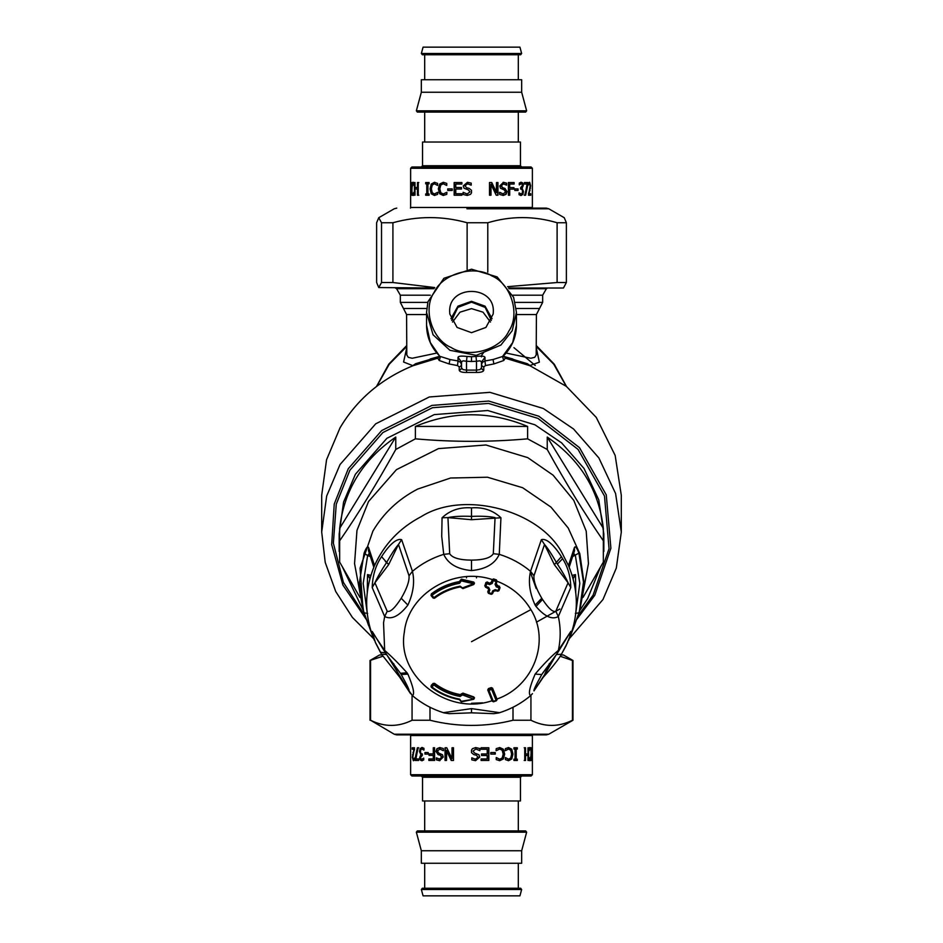 <?xml version="1.0" encoding="UTF-8"?>
<svg xmlns="http://www.w3.org/2000/svg" width="943" height="943" viewBox="0 0 943 943"><rect width="100%" height="100%" fill="white"/><g stroke="black" fill="none" stroke-linecap="round" stroke-linejoin="round"><path stroke-width="1.41" d="M490.466 322.07L483.016 312.168L471.5 308.632L459.984 312.168L452.534 322.07M451.662 320.443L457.815 307.418L471.5 302.161L485.185 307.418L491.338 320.443M493.319 311.709L493.189 313.995L485.928 327.433L471.5 332.679L457.072 327.433L449.811 313.995L449.681 311.709C448.491 284.668 494.509 284.668 493.319 311.709M492.069 318.699L485.056 306.157L471.5 301.312L457.944 306.157L450.931 318.699M354.556 563.608L356.961 530.449L368.513 501.546L396.461 469.638L438.46 448.609L485.904 444.978L527.762 457.638L553.117 475.189L573.792 500.379L586.204 531.145L588.444 563.619L579.98 609.225L583.858 581.631L579.792 553.588L568.205 527.986L550.948 507.086L522.646 487.731L487.484 477.229L450.589 478.007L417.631 489.087C398.453 499.083 383.542 513.098 372.898 531.121L360.073 568.216L363.02 609.237L354.556 563.608M363.503 610.911L342.686 567.521M359.955 597.402L339.657 562.099L339.657 540.811C358.364 513.676 377.059 483.24 395.765 449.481L415.391 438.837C452.805 442.161 490.207 442.161 527.609 438.837L547.235 449.481C565.941 483.252 584.636 513.687 603.343 540.811L603.343 562.099L583.045 597.402M339.657 528.398C344.042 490.183 362.749 459.748 395.765 437.069L339.657 528.398L339.657 540.811M395.765 437.069L395.765 449.481M415.391 426.425C452.793 410.889 490.207 410.889 527.609 426.425L415.391 426.425L415.391 438.837M527.609 426.425L527.609 438.837M547.235 437.069C580.251 459.748 598.958 490.183 603.343 528.398L547.235 437.069L547.235 449.481M603.343 540.811L603.343 528.398M600.314 567.521L587.63 598.664L579.497 610.911M339.174 551.455L339.174 533.915L343.57 502.112L355.37 474.305L386.878 438.318L434.24 414.602L487.743 410.511L534.94 424.798L561.615 442.868L584.012 468.471L598.781 499.92L603.826 533.915L603.826 551.455M575.737 592.287L575.466 574.593L573.108 578.743M572.13 575.383L575.466 574.593L572.955 578.189M569.725 637.822L568.464 640.615C578.943 615.602 578.943 590.577 568.464 565.564L574.346 547.742C575.183 545.655 576.703 547.447 578.896 553.117L572.825 556.464M578.896 553.117L583.493 582.102L579.403 611.194L578.896 612.879L575.371 613.374M573.745 553.423L575.371 555.58L579.815 583.375L575.996 611.288M574.346 547.742L574.546 550.653L569.171 567.226M574.346 625.692L578.896 612.879L574.487 625.315L574.37 622.203M368.654 625.692L363.597 611.194L359.507 582.102L364.104 553.117C366.297 547.447 367.817 545.655 368.654 547.742L374.536 565.564C364.057 590.577 364.057 615.602 374.536 640.615L373.275 637.822M368.654 547.742L368.454 550.653L373.829 567.226M364.104 553.117L367.629 555.58L369.255 553.423M373.263 637.786L364.104 612.879L367.629 613.374M370.87 575.383L367.534 574.593L370.045 578.189M367.263 592.287L367.534 574.593L369.892 578.743M373.628 638.623L352.399 617.417L335.732 591.532L325.217 562.393L321.693 532.041L321.693 495.323L326.561 459.724L340.034 427.827C356.961 399.408 381.314 378.685 413.105 365.684L437.741 358.175L439.285 360.532L449.139 363.951L449.952 359.519L440.464 356.501L439.285 360.532M321.693 532.041L326.679 496.03L340.034 464.545L375.703 423.82L429.324 396.968L489.889 392.335L543.321 408.496L573.521 428.959L598.876 457.944L615.59 493.543L621.307 532.041L616.321 568.051L602.966 599.536L569.372 638.623M527.172 363.774L510.788 358.623L504.67 357.185L505.259 358.175L529.895 365.684L566.342 386.359L596.259 417.395L615.166 455.445L621.307 495.334L621.307 532.041M559.788 609.048L536.437 622.18M505.259 358.175L503.715 360.532L493.861 363.951L493.048 359.519L502.536 356.501L503.715 360.532M485.492 365.578L484.985 360.957L482.451 362.301L481.484 364.564L482.144 366.155L483.771 366.898L485.492 365.578L493.861 363.951M481.484 367.841L481.484 361.982L480.022 360.804L476.498 361.252L476.498 370.116L466.502 370.116L466.585 372.45L476.415 372.45L476.498 370.116L480.022 369.597L481.484 367.841L482.144 369.432L483.771 370.186C483.476 371.719 481.013 372.473 476.415 372.461M471.5 361.511L476.498 361.252L475.991 356.466L471.5 356.702L471.5 361.511L466.502 361.252L467.009 356.466C461.327 355.77 458.333 356.077 458.015 357.397L461.516 361.982L462.978 360.804L466.502 361.252L466.502 370.116L462.978 369.597L461.516 367.841L460.856 369.432L459.229 370.186C459.524 371.719 461.987 372.473 466.585 372.461M449.139 363.951L457.508 365.578L459.229 366.898L459.229 370.186M366.426 619.61L342.898 585.084L331.688 544.618L334.235 504.081L348.25 468.765L381.679 430.574L431.953 405.396L488.733 401.058L538.83 416.217L579.474 447.642L606.266 494.886L610.887 548.237L594.75 595.316L576.574 619.61M506.12 353.047L530.803 358.257L534.693 357.338L536.19 355.016L536.414 314.549L516.446 314.549M436.88 353.047L412.197 358.257L408.307 357.338L406.81 355.016L406.586 314.549L426.554 314.549M536.414 348.533L539.372 362.171L529.86 365.519M475.991 356.466C481.661 355.77 484.655 356.077 484.985 357.397L481.484 361.982M484.985 357.397L484.985 360.957L493.048 359.519M449.952 350.313L476.298 355.346L500.922 345.044L512.226 330.675L516.446 312.392L513.605 297.304L497.138 276.912L471.5 269.191L443.929 278.279L427.957 301.701L426.554 312.404L433.061 334.789L449.952 350.313M457.508 365.578L458.015 360.957L449.952 359.519M467.009 356.466L471.5 356.702M458.015 357.397L458.015 360.957L460.549 362.301L461.516 364.564L460.856 366.155L459.229 366.898M503.362 356.56L503.633 355.735L502.536 356.501L512.674 342.568L516.446 325.252L516.446 312.392M503.668 355.7L503.633 355.735C511.99 347.224 516.257 337.064 516.446 325.252M439.332 355.7L430.326 342.568L426.554 325.252L426.554 312.392M415.828 363.774L439.556 356.654M439.638 356.56L415.686 363.692L412.185 366.049M437.741 358.175L439.344 356.831M461.516 367.841L461.516 361.982M451.155 347.507C431.811 339.433 422.523 308.986 434.251 292.141C442.656 273.553 474.329 264.618 491.845 275.898C511.189 283.973 520.477 314.432 508.749 331.264C500.344 349.853 468.671 358.788 451.155 347.507M406.586 348.533L403.58 362.018L412.598 365.566M530.343 572.153L536.202 588.562M431.906 595.387L431.222 595.752L431.906 595.387L434.546 598.157C442.149 592.404 450.742 588.644 460.314 586.852L462.93 588.538L473.799 584.448L473.822 582.656L461.375 579.709L459.477 582.102C449.021 584.035 439.65 588.137 431.352 594.42L431.222 595.752L433.143 598.027L434.546 598.157L433.839 597.685C441.595 591.827 450.341 587.984 460.101 586.169L462.483 587.925L473.516 583.776L461.21 580.853L459.642 583.245C449.339 585.155 440.086 589.198 431.906 595.387L431.352 594.42L431.222 595.752L431.352 593.854C439.65 587.572 449.021 583.469 459.477 581.536L460.267 580.416M461.233 580.982L460.267 580.935L461.233 580.982M460.278 580.959L461.21 580.853L460.255 580.817M461.21 580.853L461.375 579.155L460.231 580.64M473.516 583.776L473.822 582.656L473.799 584.448M434.523 598.227C442.126 592.475 450.719 588.703 460.302 586.911L462.919 588.597L473.787 584.507L474.506 583.033M462.447 587.76L461.481 587.689L462.447 587.76M461.375 579.155L473.822 582.102L473.799 583.965L473.822 582.656M499.967 587.383L495.959 583.953M488.45 592.817L487.861 591.567L488.45 593.288L491.268 594.255L494.851 590.283L497.668 591.237L498.953 590.683L499.967 587.913L499.377 586.711L496.56 585.756L496.395 580.475L493.578 579.521L492.293 580.075L491.268 582.857L489.995 583.505L487.177 581.972L485.893 582.574L484.867 585.862L485.468 587.065L488.875 588.809L487.861 591.567L488.45 592.817M485.468 586.593L484.867 585.344M489.995 582.951L491.268 582.338L492.281 579.58C453.878 566.59 408.248 593.795 404.37 631.975C396.225 676.166 447.536 716.244 492.281 700.637M488.828 690.382L491.645 689.416L496.101 700.354L493.283 701.321L488.45 689.062L487.861 690.264L488.45 689.062L491.268 688.095L492.552 688.661L496.985 699.576L496.395 700.779L493.578 701.745L492.293 701.179L487.861 690.264L488.45 688.579L487.861 689.746L488.45 688.579L491.268 687.612L492.552 688.142L496.985 699.034C533.561 686.28 550.641 641.252 530.897 609.614C523.059 596.483 511.754 587.006 496.985 581.194L496.395 579.91L493.578 578.943L492.281 579.58M461.21 701.344L460.255 700.72L461.375 701.804L473.822 699.187L462.483 694.897L460.101 696.476C450.341 694.649 441.595 690.818 433.839 684.96L431.906 686.999C440.086 693.188 449.339 697.231 459.642 699.14L461.21 701.344L473.822 699.187L473.799 696.924L473.822 698.633L473.799 696.924L462.93 693.117L460.314 694.626C450.742 692.846 442.149 689.074 434.546 683.333L433.143 683.416L431.222 685.443L431.352 687.294C439.65 693.565 449.021 697.679 459.477 699.6L461.339 701.875L473.799 699.246L474.506 697.773M431.352 686.728L431.222 685.443L431.352 686.728M492.246 583.411L489.688 584.613L486.859 583.634L485.834 586.416L488.663 587.395L489.853 589.882L488.828 592.652L491.645 593.619L492.67 590.848L495.24 589.646L498.057 590.601L499.095 587.819L496.266 586.864L495.075 584.365L496.101 581.583L493.283 580.617L492.246 583.411L491.268 582.338M489.688 584.613L489.995 583.505L487.177 582.538L485.893 583.092L484.867 585.862L485.468 587.065L484.867 585.862L485.834 586.416L485.468 587.065L485.834 586.416M461.233 701.227L460.267 700.083M473.516 698.751L473.799 697.396L473.822 699.187L473.799 697.396L462.93 693.6L460.314 695.109C450.742 693.317 442.149 689.557 434.546 683.805L433.143 683.934L431.222 685.962L431.352 687.294L431.222 685.962L431.352 687.294L431.906 686.999M462.494 694.449L461.563 694.449L462.483 694.897L462.93 693.117M461.563 694.449L461.516 693.765M462.447 695.038L461.481 693.907M496.266 586.864L495.959 584.471L495.075 584.365L495.959 584.471L497.044 581.301M496.985 581.678L496.395 580.475L496.985 581.678L496.101 581.583L496.985 581.678M488.285 588.043L488.663 587.395L488.875 589.328L487.861 592.086L488.45 593.288L487.861 592.086L488.828 592.652L488.45 593.288L488.828 592.652M499.095 587.819L499.967 587.913L499.377 586.711L499.967 587.913L499.095 587.819L499.377 586.145M492.67 590.848L493.578 590.931L492.67 590.848M489.853 589.882L488.875 589.328M491.645 593.619L491.268 594.255L492.552 593.689L491.645 593.619M442.067 517.766L447.937 517.613L449.693 553.706C452.204 557.855 459.477 560.001 471.5 560.142C483.523 560.001 490.796 557.855 493.307 553.706L495.063 517.613C489.264 516.375 481.413 515.962 471.5 516.387C461.587 515.962 453.736 516.375 447.937 517.613L471.5 519.711L500.933 517.766C492.989 510.293 483.181 506.992 471.5 507.864C459.819 506.992 450 510.293 442.067 517.766L441.713 536.308L443.729 554.343C447.996 563.808 457.261 569.218 471.5 570.574C485.739 569.218 495.004 563.808 499.271 554.343L500.933 517.766M372.214 587.595L374.925 582.786L387.208 611.276C390.213 612.42 394.881 608.094 401.223 598.275C406.904 588.526 409.498 581.018 409.026 575.772L398.488 544.441C395.365 548.036 391.416 554.036 386.642 562.429C381.502 570.173 377.601 576.963 374.925 582.786L388.646 564.657L398.488 544.441L401.647 539.691C395.176 537.604 386.17 549.38 381.573 556.653C375.644 565.34 372.532 575.654 372.214 587.595L384.673 616.522C391.38 620.023 399.113 616.215 407.883 605.088C413.364 593.041 414.885 581.772 412.445 571.305L401.647 539.691M409.026 575.772L412.445 571.305C421.639 563.643 432.059 557.985 443.729 554.343L449.693 553.706M387.208 611.276L384.673 616.522L383.542 622.816L384.673 650.446L371.978 631.645L375.397 642.372L381.573 654.242L386.642 654.501M533.974 575.772C533.502 581.029 536.096 588.526 541.777 598.275L542.531 599.465C548.637 608.565 553.046 612.502 555.792 611.276L568.075 582.786C565.729 577.493 562.158 571.269 557.384 564.091L556.358 562.429C551.584 554.036 547.635 548.036 544.512 544.441L533.974 575.772L530.555 571.305C528.115 581.784 529.636 593.041 535.117 605.088L536.013 606.467C544.771 616.639 552.209 619.987 558.327 616.522L570.786 587.595C570.598 576.597 567.875 566.955 562.629 558.68L561.427 556.653C556.83 549.38 547.812 537.604 541.353 539.691L530.555 571.305C521.361 563.643 510.941 557.985 499.271 554.343L493.307 553.706M496.395 700.201L496.985 699.058L496.101 700.354M570.786 587.595L568.075 582.786L554.354 564.657L544.512 544.441L541.353 539.691M412.445 695.663C414.861 694.201 413.34 687.023 407.883 674.104L406.987 672.713C398.229 663.059 390.791 655.644 384.673 650.446L386.312 654.253L372.214 631.456M443.729 712.625L471.5 708.617L499.271 712.625M556.358 654.501L561.427 654.242L565.906 646.096L569.596 637.197L570.916 631.291L556.688 654.253L558.327 650.446C551.62 655.963 543.887 663.848 535.117 674.104C529.636 687.023 528.115 694.213 530.555 695.663M555.792 655.397L541.777 674.528C536.096 684.712 533.502 690.17 533.974 690.901L544.512 674.787L549.345 663.589M533.974 690.901L543.616 676.673L555.627 655.691M555.792 611.276L558.327 616.522C560.802 627.826 560.802 639.142 558.327 650.446L570.786 631.456M387.373 655.691L409.026 690.901C409.498 690.17 406.904 684.712 401.223 674.528L400.469 673.326L406.987 672.713M386.312 654.253L400.48 673.349M409.026 690.901L412.61 695.828C421.934 703.619 432.46 709.325 444.188 712.943L449.233 713.662L471.5 712.825L493.767 713.662L498.812 712.943C510.54 709.325 521.066 703.619 530.39 695.828L532.453 693.647M410.547 693.647L399.384 676.673L393.655 663.589M394.221 734.22L548.779 734.22L546.245 734.892L396.755 734.892L394.221 734.22L370.564 720.252C384.39 727.124 398.229 727.124 412.067 720.252L429.996 720.252C457.661 727.124 485.339 727.124 513.004 720.252L530.933 720.252C544.771 727.124 558.61 727.124 572.436 720.252L572.436 660.477L560.177 656.245M382.823 656.245L370.033 660.477L379.546 654.984L382.033 654.984M560.967 654.984L563.454 654.984L572.967 660.477L572.967 720.252L548.779 734.22M513.004 720.252L513.004 707.25M530.933 695.356L530.933 720.252M429.996 707.25L429.996 720.252M412.067 720.252L412.067 695.356M370.564 660.477L370.564 720.252M415.663 760.459L417.926 747.775L418.775 747.775M415.663 758.938L415.073 758.561L417.372 747.775L418.221 747.775L415.663 758.962L418.586 758.962L418.586 760.459L415.073 760.459L415.073 758.561M425.423 754.094L425.423 752.549M424.939 754.094L424.939 752.549L428.169 752.549L428.169 754.094L424.939 754.094M439.874 760.683L436.75 759.858L436.385 757.842L439.78 759.221L442.008 757.229L440.593 755.26L438.412 754.589L436.361 751.394L437.293 748.695L440.039 747.551M439.438 759.221L441.701 757.229L440.263 755.26L438.059 754.589L435.984 751.394L436.927 748.695L439.709 747.551L443.328 748.53L443.505 750.652L439.803 749.013L437.434 751.123L438.731 753.068L442.515 754.765L443.245 757.052L439.532 760.683L436.385 759.858L436.385 757.842M443.21 750.652L439.803 749.013M478.903 754.765L479.787 757.052L475.543 760.683L471.783 759.858L471.783 757.842L475.437 759.221L478.042 757.229L476.404 755.26L473.799 754.589L471.5 752.667L471.5 750.156L472.431 748.695L475.744 747.551L479.881 748.53L479.881 750.652L475.861 749.013L473.044 751.123L474.577 753.068L478.903 754.765L479.704 757.052L475.52 760.683M471.901 757.842L475.39 759.221M475.826 749.013L473.032 751.123L474.6 753.068L478.973 754.765M475.696 747.551L479.798 748.53L479.669 750.652M471.5 752.667L471.5 750.156M495.016 752.549L495.016 754.094M490.773 754.094L490.773 752.549L495.264 752.549L495.264 754.094L490.773 754.094M508.583 749.013L505.142 750.652L505.389 748.636L508.595 747.551L511.743 749.213L512.933 754.105L511.754 758.938L508.572 760.683L505.389 759.61L505.389 757.583L508.583 759.245L510.764 757.936L511.625 754.105L510.741 750.274L508.583 749.013L505.495 750.652M505.507 757.583L508.583 759.245M508.206 747.551L511.33 749.213L512.497 754.105L511.342 758.938L508.183 760.683M524.19 747.775L524.98 747.775L524.98 753.987L527.986 753.987L527.986 747.775L528.587 747.775L528.587 760.459L527.986 760.459L527.986 755.484L524.98 755.484L524.98 760.459L524.19 760.459M527.997 747.775L527.997 760.459M525.546 755.484L525.546 760.459L524.744 760.459L524.744 747.775L525.546 747.775L525.546 753.987M531.781 760.459L532.371 747.775L532.382 760.459L531.982 750.416L531.781 760.459M531.345 760.459L531.982 760.459M531.345 750.416L531.982 750.416M531.746 760.459L532.382 760.459L532.382 774.722L410.618 774.722L410.618 735.528L532.382 735.528L532.382 747.775L531.746 747.775M531.734 758.714L532.371 758.714M531.38 747.775L532.017 747.775M530.261 749.013L528.964 749.638L529.577 749.638L529.153 750.652L529.117 748.636L530.272 747.551L531.204 749.213L531.204 758.938L530.261 760.683L529.117 759.61L529.117 757.583L530.261 759.245L531.168 754.105L530.921 750.274L530.261 749.013L529.577 749.638M529.601 758.644L530.261 759.245M531.204 758.938L529.648 760.683M529.66 747.551L531.204 749.213M529.153 750.652L528.551 750.652M528.563 757.583L529.153 757.583M516.823 759.162L516.823 760.459M516.222 749.072L515.762 759.162L517.306 759.162L517.306 760.459L513.923 760.459L513.923 759.162L515.067 759.162L515.067 749.072L513.923 749.072L513.923 747.775L517.306 747.775L517.306 749.072L516.222 749.072L516.222 759.162M516.823 747.775L516.823 749.072M499.766 749.013L496.089 750.652L496.23 748.636L499.79 747.551L503.338 749.213L504.682 754.105L503.338 758.938L499.755 760.683L496.23 759.61L496.23 757.583L499.766 759.245L502.218 757.936L503.197 754.105L502.183 750.274L499.766 749.013L496.348 750.652M496.36 757.583L499.766 759.245M499.495 747.551L503.008 749.213L504.34 754.105L503.008 758.938L499.46 760.683M488.639 747.775L488.639 760.459M481.095 747.775L488.828 747.775L488.828 760.459L481.095 760.459L481.095 758.962L487.201 758.962L487.201 755.484L481.508 755.484L481.508 753.987L487.201 753.987L487.201 749.272L481.095 749.272L481.095 747.775M445.332 760.459L445.332 747.775M451.438 760.459L446.746 750.416L446.487 760.459L445.061 760.459L445.061 747.775L446.782 747.775L452.003 758.714L452.003 747.775L453.5 747.775L453.5 760.459L451.226 760.459L446.487 750.416M452.003 758.714L452.204 747.775M429.324 760.459L429.324 758.962M433.285 753.881L433.285 747.775L434.605 747.775L434.605 760.459L428.876 760.459L428.876 758.962L433.674 758.962L433.674 755.378L429.053 755.378L429.053 753.881L433.674 753.881L433.674 747.775M429.489 755.378L429.489 753.881M433.285 758.962L433.285 755.378M423.855 750.086L421.91 748.978L420.814 749.685L420.437 751.665L420.849 753.504L422.358 753.952L422.358 755.355L420.566 757.488L420.932 758.867L421.816 759.256L423.713 758.148L423.713 759.94L421.733 760.73L420.248 760.011L419.647 757.665L420.908 754.706L419.517 751.536L420.106 748.683L421.851 747.504L423.937 748.282L423.937 750.086L421.91 748.978M422.252 760.73L420.778 760.011L420.189 757.665L421.438 754.706L420.059 751.536L420.637 748.683L422.37 747.504M421.816 759.256L423.655 758.148M412.857 749.249L412.857 747.775M413.918 751.253L414.519 749.414M413.682 760.636L413.069 758.997M413.411 759.256L414.425 758.16L414.425 759.964L413.376 760.73L412.362 757.241L413.977 749.249L412.232 749.249L412.232 747.775L414.519 747.775L412.798 757.146L412.963 758.738L413.977 758.856M414.566 749.249L413.977 749.249M413.576 752.538L412.963 752.538M413.14 754.706L412.515 754.706M410.618 774.722L411.891 775.995L531.109 775.995L532.382 774.722M520.453 777.256L520.453 800.972L422.547 800.972L422.547 777.256L520.453 777.256L521.727 775.995M424.692 830.913L424.692 800.972M526.642 832.186L525.664 830.913L417.336 830.913L416.358 832.186L421.332 850.751L521.668 850.751L526.642 832.186L416.358 832.186M521.668 850.751L521.668 863.258L421.332 863.258L421.332 850.751M424.692 888.235L424.692 863.258M521.632 889.52L520.654 888.235L422.346 888.235L421.368 889.52L423.065 895.85L519.935 895.85L521.632 889.52L421.368 889.52M527.337 182.541L525.074 195.225L524.225 195.225M527.337 184.062L527.927 184.439L525.628 195.225L524.779 195.225L527.337 184.038L524.414 184.038L524.414 182.541L527.927 182.541L527.927 184.439M517.577 188.906L517.577 190.451M518.061 188.906L518.061 190.451L514.831 190.451L514.831 188.906L518.061 188.906M503.126 182.317L506.25 183.142L506.615 185.158L503.22 183.779L500.992 185.771L502.407 187.74L504.588 188.411L506.639 191.606L505.707 194.305L502.961 195.449M503.562 183.779L501.299 185.771L502.737 187.74L504.941 188.411L507.016 191.606L506.073 194.305L503.291 195.449L499.672 194.47L499.495 192.348L503.197 193.987L505.566 191.877L504.269 189.932L500.485 188.235L499.755 185.948L503.468 182.317L506.615 183.142L506.615 185.158M499.79 192.348L503.197 193.987M464.097 188.235L463.213 185.948L467.457 182.317L471.217 183.142L471.217 185.158L467.563 183.779L464.958 185.771L466.596 187.74L469.201 188.411L471.5 190.333L471.5 192.843L470.569 194.305L467.256 195.449L463.119 194.47L463.119 192.348L467.139 193.987L469.956 191.877L468.423 189.932L464.097 188.235L463.296 185.948L467.48 182.317M471.099 185.158L467.61 183.779M467.174 193.987L469.968 191.877L468.4 189.932L464.027 188.235M467.304 195.449L463.202 194.47L463.331 192.348M471.5 190.333L471.5 192.843M447.984 190.451L447.984 188.906M452.227 188.906L452.227 190.451L447.736 190.451L447.736 188.906L452.227 188.906M434.417 193.987L437.858 192.348L437.611 194.364L434.405 195.449L431.257 193.786L430.067 188.895L431.246 184.062L434.428 182.317L437.611 183.39L437.611 185.417L434.417 183.755L432.236 185.064L431.375 188.895L432.259 192.726L434.417 193.987L437.505 192.348M437.493 185.417L434.417 183.755M434.794 195.449L431.67 193.786L430.503 188.895L431.658 184.062L434.817 182.317M418.81 195.225L418.02 195.225L418.02 189.013L415.014 189.013L415.014 195.225L414.413 195.225L414.413 182.541L415.014 182.541L415.014 187.516L418.02 187.516L418.02 182.541L418.81 182.541M415.003 195.225L415.003 182.541M417.454 187.516L417.454 182.541L418.256 182.541L418.256 195.225L417.454 195.225L417.454 189.013M411.219 182.541L410.629 195.225L410.618 182.541L411.018 192.584L411.219 182.541M411.655 182.541L411.018 182.541M411.655 192.584L411.018 192.584M411.254 182.541L410.618 182.541L410.618 168.278L532.382 168.278L532.382 207.472L410.618 207.472L410.618 195.225L411.254 195.225M411.266 184.286L410.629 184.286M411.619 195.225L410.983 195.225M412.739 193.987L414.036 193.362L413.423 193.362L413.847 192.348L413.883 194.364L412.728 195.449L411.796 193.786L411.796 184.062L412.739 182.317L413.883 183.39L413.883 185.417L412.739 183.755L411.832 188.895L412.079 192.726L412.739 193.987L413.423 193.362M413.399 184.357L412.739 183.755M411.796 184.062L413.352 182.317M413.34 195.449L411.796 193.786M413.847 192.348L414.449 192.348M414.437 185.417L413.847 185.417M426.177 183.838L426.177 182.541M426.778 193.928L427.238 183.838L425.694 183.838L425.694 182.541L429.077 182.541L429.077 183.838L427.933 183.838L427.933 193.928L429.077 193.928L429.077 195.225L425.694 195.225L425.694 193.928L426.778 193.928L426.778 183.838M426.177 195.225L426.177 193.928M443.234 193.987L446.911 192.348L446.77 194.364L443.21 195.449L439.662 193.786L438.318 188.895L439.662 184.062L443.245 182.317L446.77 183.39L446.77 185.417L443.234 183.755L440.782 185.064L439.803 188.895L440.817 192.726L443.234 193.987L446.652 192.348M446.64 185.417L443.234 183.755M443.505 195.449L439.992 193.786L438.66 188.895L439.992 184.062L443.54 182.317M454.361 195.225L454.361 182.541M461.905 195.225L454.172 195.225L454.172 182.541L461.905 182.541L461.905 184.038L455.799 184.038L455.799 187.516L461.492 187.516L461.492 189.013L455.799 189.013L455.799 193.728L461.905 193.728L461.905 195.225M497.668 182.541L497.668 195.225M491.562 182.541L496.254 192.584L496.513 182.541L497.939 182.541L497.939 195.225L496.218 195.225L490.997 184.286L490.997 195.225L489.5 195.225L489.5 182.541L491.774 182.541L496.513 192.584M490.997 184.286L490.796 195.225M513.676 182.541L513.676 184.038M509.715 189.119L509.715 195.225L508.395 195.225L508.395 182.541L514.124 182.541L514.124 184.038L509.326 184.038L509.326 187.622L513.947 187.622L513.947 189.119L509.326 189.119L509.326 195.225M513.511 187.622L513.511 189.119M509.715 184.038L509.715 187.622M519.145 192.914L521.09 194.022L522.186 193.315L522.563 191.335L522.151 189.496L520.642 189.048L520.642 187.645L522.434 185.512L522.068 184.133L521.184 183.744L519.287 184.852L519.287 183.06L521.267 182.27L522.752 182.989L523.353 185.335L522.092 188.294L523.483 191.464L522.894 194.317L521.149 195.496L519.063 194.718L519.063 192.914L521.09 194.022M520.748 182.27L522.222 182.989L522.811 185.335L521.562 188.294L522.941 191.464L522.363 194.317L520.63 195.496M521.184 183.744L519.345 184.852M530.143 193.751L530.143 195.225M529.082 191.747L528.481 193.586M529.318 182.364L529.931 184.003M529.589 183.744L528.575 184.84L528.575 183.036L529.624 182.27L530.638 185.759L529.023 193.751L530.768 193.751L530.768 195.225L528.481 195.225L530.202 185.854L530.037 184.262L529.023 184.144M528.434 193.751L529.023 193.751M529.424 190.462L530.037 190.462M529.86 188.294L530.485 188.294M528.021 184.84L528.61 184.84M532.382 168.278L531.109 167.005L411.891 167.005L410.618 168.278M422.547 165.744L422.547 142.028L520.453 142.028L520.453 165.744L422.547 165.744L421.273 167.005M518.308 112.087L518.308 142.028M416.358 110.814L417.336 112.087L525.664 112.087L526.642 110.814L521.668 92.249L421.332 92.249L416.358 110.814L526.642 110.814M421.332 92.249L421.332 79.742L521.668 79.742L521.668 92.249M518.308 54.765L518.308 79.742M421.368 53.48L422.346 54.765L520.654 54.765L521.632 53.48L519.935 47.15L423.065 47.15L421.368 53.48L521.632 53.48M466.938 208.78L548.779 208.78L546.245 208.108L467.091 208.108M548.779 208.78L564.256 217.715L566.378 222.748L557.113 222.748C533.997 215.876 510.894 215.876 487.79 222.748L467.127 222.748C442.397 215.876 417.655 215.876 392.913 222.748L381.526 222.748L378.744 217.715L376.622 222.748L376.622 282.523L378.744 287.556L381.526 282.523L392.913 282.523L434.723 287.556M434.405 288.016L378.744 287.556M507.605 286.672L557.113 282.523L566.378 282.523L563.454 288.016L508.595 288.016M566.378 222.748L566.378 282.523M557.113 282.523L557.113 222.748M487.79 222.748L487.79 272.126M467.127 269.403L467.127 222.748M392.913 222.748L392.913 282.523M381.526 282.523L381.526 222.748M498.057 590.601L497.668 591.237L498.953 590.683L498.057 590.601M492.552 688.142L491.645 689.416L491.268 687.612M493.283 701.321L492.293 701.179L493.283 701.321M578.896 612.879L580.004 609.166M569.713 637.845L568.464 640.615M568.464 565.564L563.525 555.851C542.767 510.953 464.51 489.37 421.226 516.611C399.726 527.927 384.166 544.241 374.536 565.564M364.104 612.879L362.996 609.166M374.536 640.615L373.287 637.845M367.004 611.288L363.185 583.375L367.629 555.58L370.175 556.464M483.771 366.898L483.771 370.186M509.09 288.711L546.398 288.711L542.661 295.194L542.661 302.385L536.414 314.549M395.388 288.016L396.602 288.711L433.91 288.711M512.721 295.194L542.661 295.194M396.602 288.711L400.339 295.194L430.279 295.194M515.22 302.385L542.661 302.385M400.339 295.194L400.339 302.385L427.78 302.385M400.339 302.385L403.463 308.467L426.743 308.467M516.257 308.467L539.537 308.467M535.247 365.483L513.935 347.661M365.236 616.286L343.382 582.361L333.362 543.18L336.262 504.199L349.877 470.239L382.87 432.554L432.483 407.718L488.509 403.427L537.946 418.386L578.047 449.398L604.487 496.018L609.048 548.661L593.123 595.116L577.599 616.474M527.361 363.845L529.895 365.684M415.639 363.845L413.105 365.684M536.414 346.635L553.73 364.187L566.236 386.276M376.764 386.276L389.27 364.187L406.586 346.635M387.986 563.655L385.345 561.439M476.498 576.68L476.498 577.87M466.502 576.68L466.502 577.87M433.839 597.685L433.143 598.027L433.839 597.685M459.642 583.245L459.477 581.536M460.101 586.169L460.314 586.852L460.101 586.169M471.5 641.688L530.897 609.614M485.893 582.574L486.859 583.634L487.177 581.972M460.101 696.476L460.314 694.626M433.143 683.416L433.839 684.96L434.546 683.333M493.578 578.943L493.283 580.617L492.293 579.556M496.101 581.583L496.395 579.91M495.24 589.646L494.851 590.283L495.24 589.646M471.5 519.711L471.5 507.864M388.646 564.657L381.573 556.653M401.223 598.275L407.883 605.088M541.777 598.275L535.117 605.088M471.5 560.142L471.5 570.574M561.427 556.653L554.354 564.657M542.531 599.465L536.013 606.467M541.777 674.528L535.117 674.104M471.5 708.617L471.5 712.66M557.384 564.091L562.629 558.68M401.223 674.528L407.883 674.104M543.215 677.274L548.331 671.581C555.038 663.766 559.388 658.014 561.38 654.336L561.427 654.242M385.616 652.839L380.371 652.238L381.573 654.242M530.874 754.105L531.498 754.105M412.975 757.241L412.362 757.241M412.126 188.895L411.502 188.895M530.025 185.759L530.638 185.759M569.737 637.786L574.487 625.315M547.612 288.016L546.398 288.711M403.463 308.467L406.586 314.549M530.815 366.049L527.314 363.692L503.35 356.56M426.554 325.252C426.743 337.064 431.01 347.224 439.367 355.735L439.65 356.56M484.065 352.01C481.637 354.969 480.777 356.584 481.484 356.843M512.815 359.012L503.409 356.324M439.591 356.324L430.185 359.012M566.472 386.453L554.248 364.175L536.414 345.704M376.528 386.453L388.752 364.175L406.586 345.704M430.986 595.068L433.155 598.074L434.511 598.227M484.808 585.674L485.48 587.135L488.945 588.974M430.986 686.492L431.387 687.353C439.674 693.635 449.045 697.737 459.489 699.671L460.29 699.93M500.026 587.524L498.941 590.707L493.566 590.955L492.541 593.725L491.291 594.314L488.474 593.359L487.79 591.898M497.044 699.847L493.554 701.804L492.305 701.238L487.79 689.97M556.688 654.253L542.449 673.455M375.302 642.324L380.418 652.32M482.58 702.853L471.5 703.278M561.38 654.336L567.698 642.324M381.62 654.336L399.785 677.274M370.033 660.477L370.033 720.252M422.547 777.256L421.273 775.995M532.382 735.528L532.547 734.892M410.618 735.528L410.453 734.892M518.308 830.913L518.308 800.972M518.308 888.235L518.308 863.258M520.453 165.744L521.727 167.005M410.618 207.472L410.453 208.108M532.382 207.472L532.547 208.108M424.692 112.087L424.692 142.028M424.692 54.765L424.692 79.742M378.744 217.715L394.221 208.78L396.755 208.108"/></g></svg>
